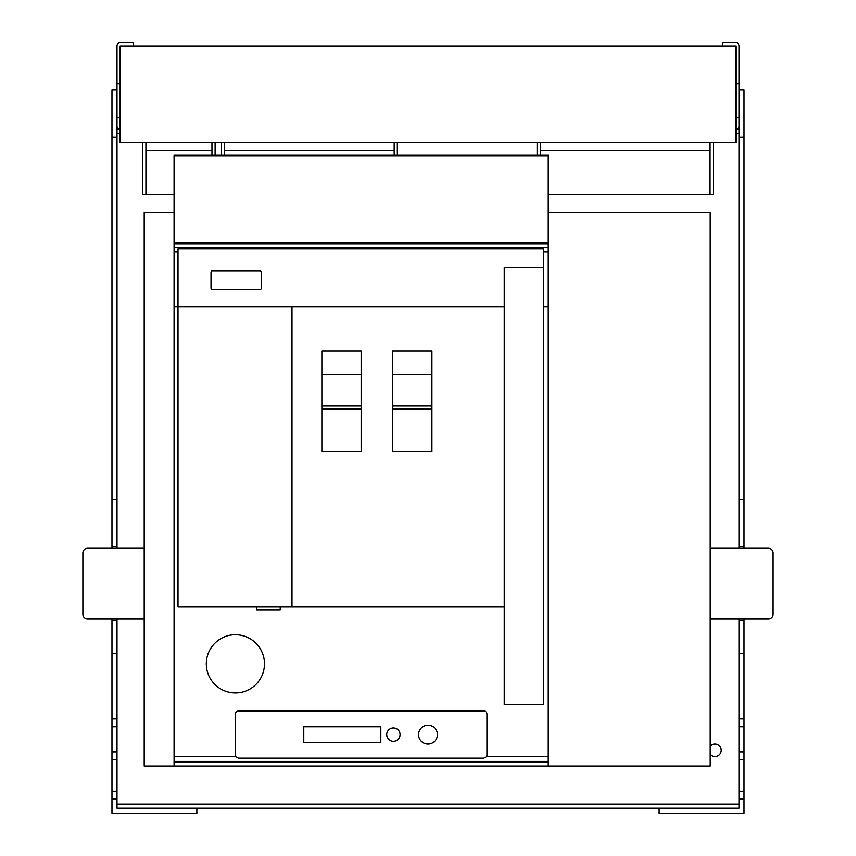 <?xml version="1.0" encoding="UTF-8"?>
<svg xmlns="http://www.w3.org/2000/svg" width="856" height="856" viewBox="0 0 856 856"><rect width="100%" height="100%" fill="white"/><g stroke="black" fill="none" stroke-linecap="round" stroke-linejoin="round"><path stroke-width="1.28" d="M735.85 142.642L120.15 142.642L120.15 45.946L735.85 45.946L735.85 142.642M548.268 212.598L710.223 212.598L710.223 548.279L768.399 548.279A4.719 4.719 0 0 1 773.118 552.997L773.118 614.308A4.719 4.719 0 0 1 768.399 619.027L710.223 619.027L710.223 766.034L174.078 766.034L174.078 756.715L235.881 756.715L238.535 758.17L483.811 758.17L486.465 756.715A3.146 3.146 0 0 0 486.946 755.024L486.946 714.15A3.146 3.146 0 0 0 483.811 711.004L238.535 711.004A3.146 3.146 0 0 0 235.389 714.15L235.389 755.024A3.146 3.146 0 0 0 235.881 756.715M710.223 548.279L710.223 619.027M738.995 83.674L735.85 83.674L735.85 45.946L722.485 45.946L722.485 42.8L735.85 42.8A3.146 3.146 0 0 1 738.995 45.946L738.995 117.486L735.85 117.486L735.85 126.132M738.995 117.486L738.995 548.279M738.995 129.277L735.85 129.277A3.146 3.146 0 0 0 738.995 126.132M174.078 766.034L144.204 766.034L144.204 619.027L87.601 619.027A4.719 4.719 0 0 1 82.882 614.308L82.882 552.997A4.719 4.719 0 0 1 87.601 548.279L144.204 548.279L144.204 212.598L174.078 212.598M144.204 619.027L144.204 548.279M120.15 45.946L133.515 45.946L133.515 42.8L120.15 42.8A3.146 3.146 0 0 0 117.005 45.946L117.005 126.132A3.146 3.146 0 0 0 120.15 129.277L117.005 129.277M117.005 804.084L738.995 804.084L738.995 808.171L117.005 808.171L117.005 803.763M117.005 133.365L120.15 133.365M735.85 133.365L738.995 133.365M710.223 746.132A6.292 6.292 0 0 1 721.212 750.305A6.292 6.292 0 0 1 710.223 754.489M738.995 137.131L744.025 137.131L744.025 89.966L738.995 89.966M744.025 137.131L744.025 499.54L738.995 499.54M744.025 499.54L744.025 546.706L738.995 546.706M738.995 619.027L738.995 808.171L659.131 808.171L659.131 813.2L744.025 813.2L744.025 799.055L738.995 799.055M744.025 619.027L744.025 620.6L738.995 620.6M744.025 546.706L744.025 548.279M744.025 620.6L744.025 653.62L738.995 653.62M744.025 653.62L744.025 718.869L738.995 718.869M744.025 718.869L744.025 726.723L738.995 726.723M744.025 726.723L744.025 751.878L738.995 751.878M744.025 751.878L744.025 759.743L738.995 759.743M744.025 759.743L744.025 791.19L738.995 791.19M744.025 791.19L744.025 799.055M117.005 117.486L120.15 117.486M117.005 83.674L120.15 83.674M117.005 126.142L117.005 137.131L111.976 137.131L111.976 89.966L117.005 89.966M111.976 137.131L111.976 499.54L117.005 499.54L117.005 548.279M117.005 137.131L117.005 499.54M111.976 499.54L111.976 546.706L117.005 546.706M111.976 546.706L111.976 548.279M111.976 619.027L111.976 620.6L117.005 620.6L117.005 808.171L196.869 808.171L196.869 813.2L111.976 813.2L111.976 799.055L117.005 799.055M117.005 619.027L117.005 620.6M111.976 620.6L111.976 653.62L117.005 653.62M111.976 653.62L111.976 718.869L117.005 718.869M111.976 718.869L111.976 726.723L117.005 726.723M111.976 726.723L111.976 751.878L117.005 751.878M111.976 751.878L111.976 759.743L117.005 759.743M111.976 759.743L111.976 791.19L117.005 791.19M111.976 791.19L111.976 799.055M174.078 244.046L174.078 247.191L548.268 247.191L548.268 244.046L174.078 244.046L174.078 155.214L211.967 155.214L211.967 142.642M486.465 756.715L548.268 756.715L548.268 251.91L543.549 251.91L543.549 248.764L178.005 248.764L178.005 251.91L174.078 251.91L174.078 247.191M548.268 251.91L548.268 247.191M178.005 251.91L178.005 306.94L504.248 306.94L504.248 267.628L543.549 267.628M548.268 306.94L543.549 306.94L543.549 704.713L504.248 704.713L504.248 606.957L178.005 606.957L178.005 306.94L174.078 306.94L174.078 251.91M212.598 270.774L259.764 270.774A1.573 1.573 0 0 1 261.337 272.347L261.337 288.065A1.573 1.573 0 0 1 259.764 289.638L212.598 289.638A1.573 1.573 0 0 1 211.025 288.065L211.025 272.347A1.573 1.573 0 0 1 212.598 270.774M206.307 663.839A29.083 29.083 0 0 0 235.389 692.921A29.083 29.083 0 0 0 264.483 663.839A29.083 29.083 0 0 0 235.389 634.745A29.083 29.083 0 0 0 206.307 663.839M174.078 306.94L174.078 756.715M548.268 756.715L548.268 766.034M174.078 242.409L548.268 242.409L548.268 156.006L174.078 156.006M280.212 606.957L280.212 610.103L256.629 610.103L256.629 606.957M504.248 606.957L504.248 306.94M291.992 606.957L291.992 306.94M431.927 374.543L431.927 350.96L392.615 350.96L392.615 451.583L431.927 451.583L431.927 374.543L392.615 374.543M361.168 350.96L321.867 350.96L321.867 451.583L361.168 451.583L361.168 350.96M548.268 156.006L548.268 155.214L211.967 155.214M543.549 306.94L543.549 251.91M548.268 242.409L548.268 244.046M380.824 726.723L303.784 726.723L303.784 742.452L380.824 742.452L380.824 726.723M418.563 734.587A9.437 9.437 0 0 0 427.989 744.025A9.437 9.437 0 0 0 437.427 734.587A9.437 9.437 0 0 0 427.989 725.15A9.437 9.437 0 0 0 418.563 734.587M400.084 734.587A6.677 6.677 0 0 0 393.407 727.91A6.677 6.677 0 0 0 386.719 734.587A6.677 6.677 0 0 0 393.407 741.275A6.677 6.677 0 0 0 400.084 734.587M142.791 142.642L142.791 194.526L174.078 194.526M537.119 155.214L537.119 142.642M540.264 142.642L540.264 155.214M221.244 155.214L221.244 142.642M215.113 142.642L215.113 155.214M713.208 142.642L713.208 194.526L710.073 194.526L710.073 142.642M548.268 194.526L710.073 194.526M145.927 142.642L145.927 194.526M397.334 142.642L397.334 155.214M394.188 155.214L394.188 142.642M224.39 142.642L224.39 155.214M710.073 150.346L540.264 150.346M145.927 150.346L211.967 150.346M224.39 150.346L394.188 150.346M361.168 409.136L321.867 409.136M361.168 374.543L321.867 374.543M361.168 405.99L321.867 405.99M431.927 409.136L392.615 409.136M431.927 405.99L392.615 405.99M735.85 117.486L735.85 83.674M548.268 762.043L174.078 762.043M548.268 761.423L174.078 761.423"/></g></svg>
